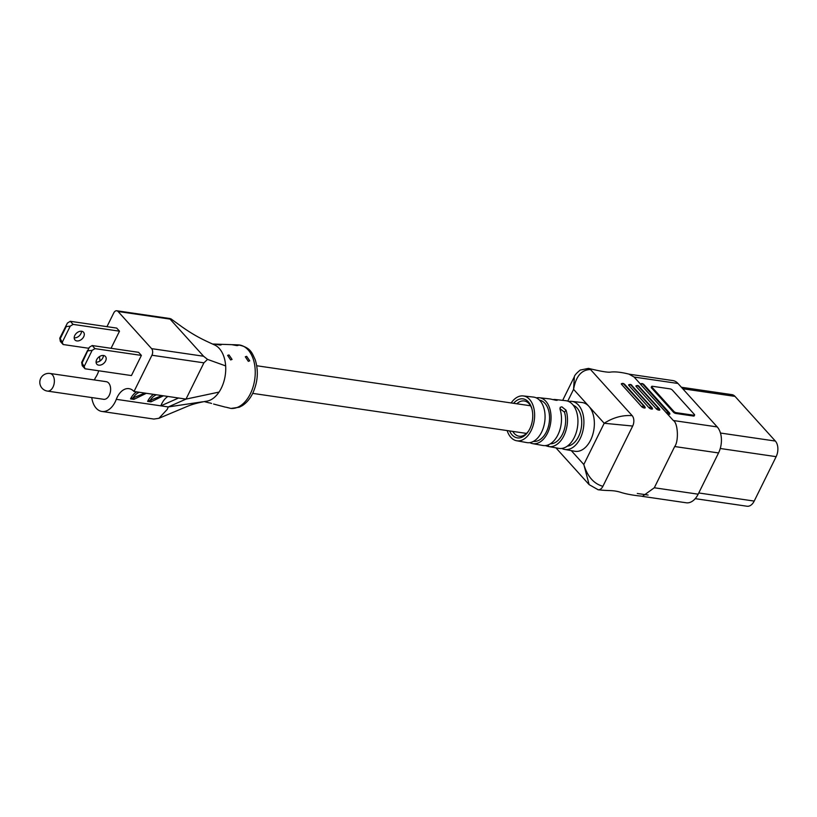 <?xml version="1.0" encoding="UTF-8"?>
<svg xmlns="http://www.w3.org/2000/svg" width="817" height="817" viewBox="0 0 817 817"><rect width="100%" height="100%" fill="white"/><g stroke="black" fill="none" stroke-linecap="round" stroke-linejoin="round"><path stroke-width="1.23" d="M47.417 391.088L103.677 399.309A8.905 5.576 -81.7 0 0 109.274 395.265A8.905 5.576 -81.7 0 0 106.251 381.682L49.99 373.461A8.905 8.905 0 0 0 42.096 388.238A8.905 8.905 0 0 0 47.417 391.088A8.905 5.576 -81.7 0 0 53.013 387.044A8.905 5.576 -81.7 0 0 52.39 374.819A8.905 5.576 -81.7 0 0 49.99 373.461M81.516 331.242A5.78 4.003 -42.1 0 1 74.194 337.85M81.639 331.253A5.78 4.003 -42.1 0 1 83.538 332.223A5.78 4.003 -42.1 0 1 82.946 337.962A5.78 4.003 -42.1 0 1 76.859 340.924A5.78 4.003 -42.1 0 1 74.96 339.964A5.78 4.003 -42.1 0 1 75.562 334.214A5.78 4.003 -42.1 0 1 81.639 331.253M96.079 362.094A5.78 4.003 137.9 0 0 103.402 355.487M103.524 355.497A5.78 4.003 -42.1 0 1 105.424 356.457A5.78 4.003 -42.1 0 1 104.831 362.207A5.78 4.003 -42.1 0 1 98.755 365.168A5.78 4.003 -42.1 0 1 96.855 364.208A5.78 4.003 -42.1 0 1 97.448 358.459A5.78 4.003 -42.1 0 1 103.524 355.497M246.663 356.335L249.736 360.828L248.307 361.328L245.294 356.763L246.663 356.335M228.995 354.935L232.069 359.429L230.639 359.94L227.626 355.375L228.995 354.935M227.514 407.612L229.128 407.949M230.986 408.439L230.741 408.398A32.006 20.047 -81.7 0 0 250.359 393.814A32.006 20.047 -81.7 0 0 253.995 361.696A32.006 20.047 -81.7 0 0 238.104 344.876C251.064 347.348 252.085 353.373 255.129 359.521C258.703 370.765 257.886 382.06 252.678 393.426C250.043 398.767 246.601 402.832 242.373 405.62L239.258 407.244L230.925 408.449M226.207 407.244L230.741 408.398M233.325 344.733C237.604 344.978 238.83 345.274 236.991 345.622L232.181 344.743M238.155 345.428L236.991 345.622M209.714 402.893L211.572 403.435M216.393 344.161C220.682 344.396 221.907 344.692 220.069 345.05L215.259 344.171M221.233 344.856L220.069 345.05M170.906 318.834L170.048 319.1L170.906 318.834L181.568 326.555C195.825 336.604 204.352 340.26 214.514 344.927A28.881 18.086 98.3 0 1 225.645 365.904A28.881 18.086 98.3 0 1 221.325 388.116A28.881 18.086 98.3 0 1 219.038 392.089A28.881 18.086 98.3 0 1 206.527 401.218L205.363 401.382C198.01 402.74 192.036 404.374 187.471 406.315L158.906 418.304L153.882 419.06L101.9 411.451A21.181 13.266 -81.7 0 0 115.207 401.841A21.181 13.266 -81.7 0 0 116.3 399.329A18.658 11.693 98.3 0 1 128.994 388.657A18.658 11.693 98.3 0 1 134.008 391.496L151.931 355.242A4.81 3.013 -81.7 0 0 151.594 348.634L118.067 311.502A4.81 3.013 -81.7 0 0 116.77 310.766A4.81 3.013 -81.7 0 0 113.747 312.952L106.966 326.657M98.724 370.775A18.658 11.693 98.3 0 1 97.131 374.819A18.658 11.693 98.3 0 1 95.998 376.851A21.181 13.266 -81.7 0 0 94.721 379.149A21.181 13.266 -81.7 0 0 94.343 379.946M118.067 311.502L170.048 319.1L203.576 356.232L207.538 359.398L203.913 362.84L186 399.105L168.292 406.937L167.199 409.44L158.906 418.304M91.759 397.562A21.181 13.266 -81.7 0 0 101.9 411.451M99.388 356.641A18.658 11.693 98.3 0 1 99.95 361.022M141.392 355.415L138.604 352.321L92.178 345.54L94.976 348.634L92.127 350.381L84.161 366.486L81.669 362.401L82.231 365.679L85.019 368.773L131.435 375.565L141.392 355.415L94.976 348.634M111.051 348.297L119.507 331.181L116.708 328.087L70.293 321.295L73.091 324.39L70.242 326.136L62.276 342.252L60.244 338.677L66.218 326.586L70.242 326.136M70.293 321.295L67.443 323.042L59.784 338.156L60.346 341.435L63.134 344.529L62.276 342.252M63.134 344.529L88.777 348.277M73.091 324.39L119.507 331.181M59.784 338.156L60.244 338.677M65.758 326.075L66.218 326.586M82.139 362.911L89.329 347.286L92.178 345.54M85.019 368.773L84.161 366.486M87.644 350.309L81.669 362.401M161.95 395.581L147.611 401.382L150.951 401.862L163.431 395.806M219.038 392.089L186 399.105L134.008 391.496M202.626 401.79L168.292 406.937L160.857 405.845A18.658 11.693 98.3 0 1 167.924 396.459M144.864 393.089L130.536 398.88L133.876 399.37L146.355 393.304M178.576 398.012L160.857 405.845L116.3 399.329M207.538 359.398L225.645 365.904M151.329 401.157A18.658 11.693 -81.7 0 0 150.951 401.862L151.257 401.188M134.243 398.655A18.658 11.693 -81.7 0 0 133.876 399.37L134.172 398.686M88.103 350.83L92.127 350.381M513.607 403.312A19.71 12.347 98.3 0 1 531.724 408.204A19.71 12.347 98.3 0 1 529.753 428.945A19.71 12.347 98.3 0 1 528.333 431.427A19.71 12.347 98.3 0 1 509.573 430.937M531.898 408.817A17.811 11.162 -81.7 0 0 524.259 400.963A17.811 11.162 -81.7 0 0 516.834 403.782M529.804 442.63A23.203 14.532 -81.7 0 0 532.643 443.641L542.815 445.479A23.55 14.747 98.3 0 0 557.919 434.848A23.55 14.747 98.3 0 0 560.084 409.45L560.196 407.326L561.861 406.825L566.038 410.165L564.496 412.136A20.844 13.062 98.3 0 1 562.464 434.256A20.844 13.062 98.3 0 1 550.382 443.794M507.143 430.579A22.651 14.185 -81.7 0 0 516.64 440.751A22.651 14.185 -81.7 0 0 531.173 430.518A22.651 14.185 -81.7 0 0 523.197 395.928A22.651 14.185 -81.7 0 0 511.176 402.955M516.64 440.751L526.822 442.589A22.999 14.41 -81.7 0 0 541.569 432.203A22.999 14.41 -81.7 0 0 533.47 397.082L523.197 395.928M539.486 400.136A20.844 13.062 98.3 0 1 546.379 431.897A20.844 13.062 98.3 0 1 533.46 441.384M573.309 405.293A20.844 13.062 98.3 0 1 578.538 436.605A20.844 13.062 98.3 0 1 567.335 446.123M645.216 407.642A1.9 0.684 -153.7 0 1 645.226 407.673A1.9 0.684 -153.7 0 1 644.419 408L644.123 407.959A1.9 0.684 -153.7 0 1 641.743 406.733L621.584 384.388A1.9 0.684 -153.7 0 1 621.451 383.653A1.9 0.684 -153.7 0 1 621.461 383.643M652.528 408.704A1.9 0.684 -153.7 0 1 652.538 408.745A1.9 0.684 -153.7 0 1 651.731 409.072L651.435 409.031A1.9 0.684 -153.7 0 1 649.055 407.795L628.886 385.461A1.9 0.684 -153.7 0 1 628.763 384.725A1.9 0.684 -153.7 0 1 628.773 384.715L630.111 384.46A1.9 1.185 98.3 0 1 630.622 384.746L651.323 407.397L630.622 384.746M659.84 409.777A1.9 0.684 -153.7 0 1 659.84 409.807A1.9 0.684 -153.7 0 1 659.033 410.134L658.747 410.093A1.9 0.684 -153.7 0 1 656.368 408.868L636.198 386.533A1.9 0.684 -153.7 0 1 636.065 385.787A1.9 0.684 -153.7 0 1 636.086 385.777L637.423 385.522A1.9 1.185 98.3 0 1 637.934 385.818L658.635 408.469L637.934 385.818M590.528 369.539C581.571 369.652 575.914 376.249 573.575 389.352L574.361 376.708C574.535 375.36 576.485 373.155 580.213 370.07L588.495 368.385A7.578 4.749 98.3 0 1 590.528 369.539L632.154 415.639A7.578 4.749 98.3 0 1 632.685 426.045L602.895 486.309A7.578 4.749 98.3 0 1 598.136 489.751L589.139 484.634L555.928 447.849M597.973 489.72C609.247 491.191 611.831 489.792 620.042 492.12C627.497 494.653 638.097 495.858 641.284 496.113L642.397 496.368L654.305 487.769L674.689 446.531C678.907 441.323 677.947 422.757 673.351 420.52L640.763 384.552A1.9 0.684 -153.7 0 1 640.508 384.133L634.125 377.056L629.029 374.166M561.79 448.431A24.296 15.217 -81.7 0 0 564.629 449.421A24.296 15.217 -81.7 0 0 580.213 438.443A24.296 15.217 -81.7 0 0 571.655 401.361A24.296 15.217 -81.7 0 0 568.652 401.484M564.629 449.421L574.811 451.26A24.643 15.431 -81.7 0 0 590.609 440.128A24.643 15.431 -81.7 0 0 588.883 406.315A24.643 15.431 -81.7 0 0 581.939 402.505L571.655 401.361M532.643 443.641A23.203 14.532 -81.7 0 0 547.513 433.163A23.203 14.532 -81.7 0 0 539.353 397.736A23.203 14.532 -81.7 0 0 536.34 397.889M566.038 410.165A23.744 14.869 98.3 0 1 563.863 435.808A23.744 14.869 98.3 0 1 548.636 446.531A23.744 14.869 98.3 0 1 548.125 446.419L545.205 445.592M548.636 446.531L558.818 448.37A24.091 15.094 -81.7 0 0 574.269 437.483A24.091 15.094 -81.7 0 0 565.783 400.698L555.499 399.544A23.744 14.869 98.3 0 1 556.632 399.748C557.858 400.167 557.623 400.34 555.938 400.269L550.729 399.084A23.55 14.747 98.3 0 0 549.627 398.89L539.353 397.736M552.843 399.625A23.744 14.869 98.3 0 1 555.499 399.544M556.469 400.31L556.632 399.748C557.858 400.167 557.623 400.34 555.938 400.269M681.398 387.258L731.961 394.652A11.377 7.118 98.3 0 1 735.014 396.388L775.353 441.057A11.377 7.118 98.3 0 1 776.15 456.662L754.203 501.076A11.377 7.118 98.3 0 1 747.055 506.234L695.226 498.656M642.397 496.368L686.249 502.782A18.954 11.867 -81.7 0 0 698.157 494.183L718.541 452.945A18.954 11.867 -81.7 0 0 717.214 426.923L677.977 383.469A18.954 11.867 -81.7 0 0 672.881 380.579L629.376 374.217M694.603 415.077L694.215 415.873A1.9 0.684 -153.7 0 1 693.429 416.047L675.894 413.484A1.9 0.684 -153.7 0 1 673.514 412.258L651.506 387.881A1.9 0.684 -153.7 0 1 651.272 387.258L651.66 386.472A1.9 0.684 -153.7 0 1 652.446 386.288L669.991 388.851A1.9 0.684 -153.7 0 1 672.371 390.087L694.368 414.454A1.9 0.684 -153.7 0 1 694.603 415.077A1.9 0.684 -153.7 0 1 693.827 415.25L676.282 412.687A1.9 0.684 -153.7 0 1 673.902 411.462L651.905 387.095A1.9 0.684 -153.7 0 1 651.66 386.472M669.644 413.453A1.9 0.684 -153.7 0 1 669.899 413.923A1.9 0.684 -153.7 0 1 669.092 414.25L668.806 414.209A1.9 0.684 -153.7 0 1 666.968 413.443A1.9 0.664 124.6 0 1 668.153 412.432L642.489 383.837L668.153 412.432M640.508 384.133A1.9 0.684 -153.7 0 1 640.63 383.816L641.978 383.551A1.9 1.185 98.3 0 1 642.489 383.837M574.361 376.708L562.678 400.35M632.154 415.639C622.483 414.975 613.169 417.518 604.192 423.267L573.575 389.352L567.754 401.137M632.685 426.045L604.192 423.267L583.808 464.505L589.139 484.634M602.895 486.309C593.796 483.776 587.433 476.505 583.808 464.505L571.277 450.616M512.8 431.407A17.811 11.162 -81.7 0 0 519.101 436.227A17.811 11.162 -81.7 0 0 528.67 430.886M564.496 412.136L559.911 408.663M147.611 401.382A18.658 11.693 98.3 0 1 153.627 394.366M130.536 398.88A18.658 11.693 98.3 0 1 136.551 391.874M203.913 362.84L151.931 355.242M151.594 348.634L203.576 356.232M156.476 394.785A17.463 10.938 -81.7 0 0 149.766 400.973M139.39 392.283A17.463 10.938 -81.7 0 0 132.691 398.471M637.301 493.478L648.106 495.051M720.451 433.03L775.353 441.057M720.257 448.492L776.15 456.662M682.736 388.739L735.014 396.388M698.76 492.968L754.203 501.076M654.305 487.769L698.157 494.183M674.689 446.531L718.541 452.945M673.351 420.52L717.214 426.923M634.125 377.056L677.977 383.469M651.905 387.095L651.506 387.881M673.902 411.462L673.514 412.258M676.282 412.687L675.894 413.484M693.827 415.25L693.429 416.047M644.092 406.223L623.31 383.673L644.092 406.223A1.9 1.307 -42.1 0 1 644.715 406.539L624.545 384.204L623.095 383.428A1.9 1.185 98.3 0 1 623.606 383.714M643.725 406.284A1.9 1.185 98.3 0 1 644.123 407.959M641.743 406.733A1.9 1.307 -42.1 0 1 643.408 406.12M621.584 384.388A1.9 1.307 -42.1 0 1 623.238 383.786M644.01 406.325A1.9 1.185 98.3 0 1 644.419 408M622.125 383.592A1.9 1.185 98.3 0 1 622.799 383.387L622.799 383.387A1.9 1.185 98.3 0 1 623.31 383.673M622.942 383.418A1.9 1.185 98.3 0 1 623.095 383.428L621.451 383.653M623.922 383.888A1.9 1.307 -42.1 0 1 624.545 384.204M651.037 407.356A1.9 1.185 98.3 0 1 651.435 409.031M649.055 407.795A1.9 1.307 -42.1 0 1 650.71 407.193M628.886 385.461A1.9 1.307 -42.1 0 1 630.55 384.848M651.323 407.397A1.9 1.185 98.3 0 1 651.731 409.072M629.437 384.654A1.9 1.185 98.3 0 1 630.111 384.46L630.407 384.501A1.9 1.185 98.3 0 1 630.908 384.787M651.394 407.295A1.9 1.307 -42.1 0 1 652.017 407.601L631.133 384.725C629.989 383.99 633.604 386.206 630.407 384.501A1.9 1.185 98.3 0 0 630.254 384.49M631.235 384.95A1.9 1.307 -42.1 0 1 631.858 385.267M658.339 408.418A1.9 1.185 98.3 0 1 658.747 410.093M656.368 408.868A1.9 1.307 -42.1 0 1 658.022 408.255M636.198 386.533A1.9 1.307 -42.1 0 1 637.852 385.92M658.635 408.469A1.9 1.185 98.3 0 1 659.033 410.134M636.739 385.726A1.9 1.185 98.3 0 1 637.423 385.522L637.709 385.563A1.9 1.185 98.3 0 1 638.22 385.859M658.706 408.357A1.9 1.307 -42.1 0 1 659.329 408.674L638.445 385.798C637.301 385.062 640.916 387.278 637.709 385.563A1.9 1.185 98.3 0 0 637.566 385.563M638.537 386.022A1.9 1.307 -42.1 0 1 639.16 386.339M666.427 412.983A1.9 1.307 -42.1 0 1 668.081 412.371M668.398 412.534A1.9 1.185 98.3 0 1 668.806 414.209M640.763 384.552A1.9 1.307 -42.1 0 1 642.417 383.939M668.694 412.585A1.9 1.185 98.3 0 1 669.092 414.25M641.304 383.745A1.9 1.185 98.3 0 1 641.978 383.551L642.274 383.592A1.9 1.185 98.3 0 1 642.785 383.878M668.766 412.473A1.9 1.307 -42.1 0 1 669.389 412.789L643.725 384.358A1.9 1.307 -42.1 0 0 643.102 384.041M642.121 383.582A1.9 1.185 98.3 0 1 642.274 383.592L643.725 384.358M548.615 444.734L548.125 446.419M530.56 405.783L256.742 365.75M526.516 433.408L252.708 393.385M212.491 344.018L238.104 344.876M204.209 401.566L209.029 402.832M213.584 404.037L225.512 407.172M170.099 318.559L116.77 310.766M629.682 374.298C621.441 372.195 615.017 371.469 610.401 372.123C607.695 372.532 600.424 371.296 588.608 368.406M645.226 407.673L644.715 406.539M652.538 408.745L652.017 407.601M659.84 409.807L659.329 408.674M669.899 413.923L669.389 412.789"/></g></svg>
